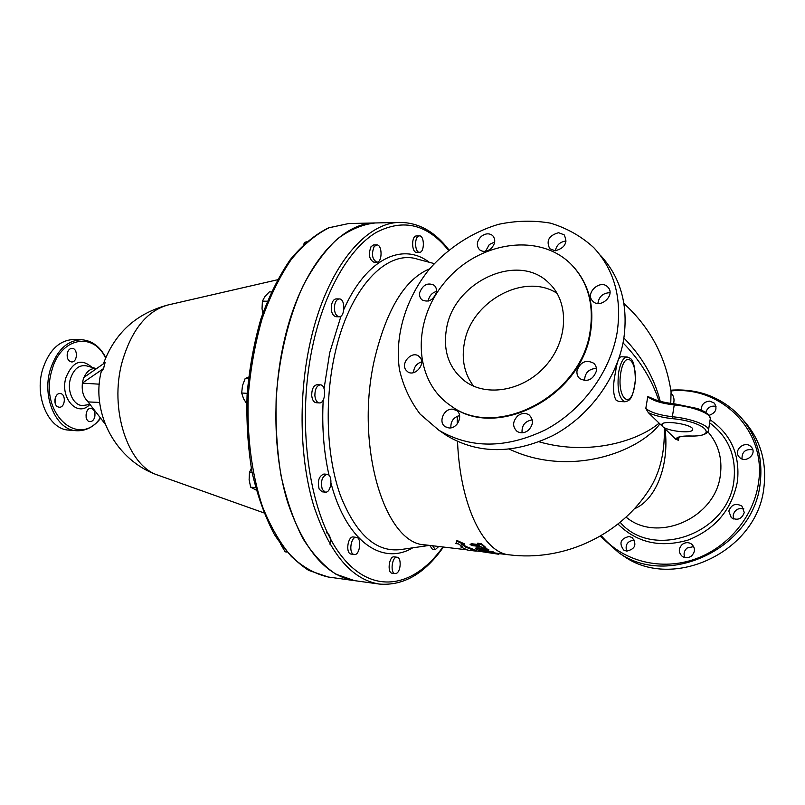 <?xml version="1.0" encoding="UTF-8"?>
<svg xmlns="http://www.w3.org/2000/svg" width="805" height="805" viewBox="0 0 805 805"><rect width="100%" height="100%" fill="white"/><g stroke="black" fill="none" stroke-linecap="round" stroke-linejoin="round"><path stroke-width="1.21" d="M375.291 222.955L375.261 222.955C362.391 224.323 349.591 229.777 336.882 239.296C324.485 251.18 313.165 266.777 302.922 286.107C288.683 317.381 279.275 355.941 276.226 396.664C275.37 423.873 276.95 450.065 280.955 475.242C286.278 499.181 293.523 520.171 302.69 538.203C312.722 554.132 323.791 566.126 335.886 574.186L354.562 580.647L328.249 577.014C315.389 574.146 303.083 567.284 291.34 556.446C280.19 543.335 270.561 526.701 262.46 506.546C251.693 474.215 246.662 435.314 248.292 395.044C250.586 368.267 255.205 342.759 262.168 318.539C270.309 295.676 280.049 275.924 291.4 259.28C303.384 244.79 315.963 234.285 329.124 227.745L348.736 223.528L375.261 222.955M326.357 532.719C329.748 533.977 330.976 537.871 330.05 544.411M251.311 468.399L249.459 472.525L249.117 479.76L250.667 487.156L256.262 490.134M248.604 377.112L245.153 378.551L242.466 385.716L241.691 393.011L243.533 398.686L246.692 403.697M271.335 291.903L269.353 291.883L264.936 296.492L262.4 301.151L262.038 308.617L262.782 313.256M280.683 544.23L285.171 551.827L286.761 552.039M252.146 472.787L249.459 472.525M255.588 487.659L250.667 487.156M248.423 378.712L245.153 378.551M247.185 393.323L241.691 393.011M267.3 301.221L262.4 301.151M306.534 241.832L304.632 242.345L303.666 244.458M305.981 242.325L304.632 242.345M99.257 384.176L82.251 383.14L103.503 368.589L105.083 362.653L103.553 368.61L101.078 372.242M105.083 362.653L83.76 377.525L82.251 383.14M105.153 424.044L88.037 401.916L99.629 402.44M96.62 368.559L95.211 368.489C90.482 368.509 86.759 371.457 84.042 377.334M82.412 383.22C81.557 391.331 83.458 397.479 88.097 401.675M98.351 367.352L102.738 364.293M94.749 417.04C93.803 420.069 92.213 421.599 89.969 421.629C84.112 421.518 85.179 407.612 90.995 408.356C94.266 409.312 95.523 412.2 94.749 417.04M57.9 406.877C52.758 404.824 54.75 392.85 60.103 393.565C66.332 393.635 65.336 407.954 59.168 407.209L57.9 406.877M67.389 352.811C68.304 349.934 69.854 348.454 72.047 348.364C78.166 348.293 77.622 362.532 71.534 361.928C67.982 360.962 66.594 357.923 67.389 352.811M105.747 357.521C99.911 346.452 91.881 340.525 81.647 339.74L74.1 339.479C59.469 340.022 48.954 350.095 42.534 369.706C34.253 397.187 48.904 429.578 68.848 430.112L76.374 430.725C85.692 431.158 93.793 427.002 100.665 418.238M67.469 358.064L67.701 351.876M55.193 403.375L55.646 396.835M86.115 417.342L86.517 412.039M379.195 584.048L354.592 580.647C326.256 576.018 303.978 549.986 287.737 502.551C273.358 456.053 271.899 393.444 284.396 339.952C300.758 268.437 339.952 222.552 375.321 222.955L400.155 222.422C365.42 221.989 326.79 268.377 310.569 340.777C298.182 394.923 299.52 458.307 313.588 505.299C329.497 553.236 351.362 579.489 379.195 584.048C403.345 586.07 424.748 573.734 443.414 547.038M438.745 546.484L435.294 549.614L432.436 549.272L429.759 545.418M395.094 573.613L392.146 573.22C386.933 572.949 389.057 555.802 394.168 556.869L397.117 557.231C401.464 557.362 401.041 571.007 396.624 573.251L395.094 573.613C389.892 573.341 392.015 556.164 397.117 557.231M354.25 554.544L350.487 553.951C345.405 552.079 348.082 535.899 353.284 536.985L356.323 537.348C362.089 537.629 359.926 555.661 354.25 554.544L353.536 554.333C348.464 552.461 351.141 536.261 356.323 537.348M325.311 492.137L322.201 491.825L319.183 489.178C317.281 481.088 318.861 476.037 323.922 474.024L327.031 474.306C333.28 474.467 331.479 493.153 325.311 492.137L322.302 489.49C320.41 481.39 321.99 476.329 327.031 474.306M319.303 402.923L316.164 402.731C313.688 402.289 312.209 399.874 311.716 395.486C311.756 388.986 313.578 385.384 317.17 384.679L320.31 384.84C326.729 384.76 325.673 403.718 319.303 402.923C316.838 402.48 315.359 400.065 314.876 395.668C314.916 389.157 316.727 385.555 320.31 384.84M339.026 316.798L335.906 316.727C332.163 315.5 330.734 311.424 331.62 304.511C332.546 300.929 334.065 299.058 336.188 298.897L339.308 298.937C345.506 298.605 345.204 317.331 339.026 316.798C335.293 315.56 333.874 311.485 334.749 304.552C335.675 300.969 337.194 299.098 339.308 298.937M376.821 262.138L373.772 262.148C369.103 259.391 368.207 254.209 371.075 246.602L373.671 244.941L376.73 244.901C382.435 244.448 382.526 262.511 376.821 262.138C372.162 259.371 371.266 254.189 374.144 246.572L376.73 244.901M419.536 252.277L416.577 252.307C411.667 252.79 411.184 236.559 416.084 235.966L419.435 235.875C424.597 235.422 424.688 252.619 419.536 252.277C414.645 252.76 414.152 236.519 419.053 235.915L419.435 235.875M435.294 549.614L432.627 545.76M429.649 268.83C405.056 279.023 386.712 309.04 374.607 358.899C354.442 445.417 384.83 544.572 425.322 544.894L466.85 549.815M482.819 551.033L490.295 551.254L493.505 551.948L493.395 552.653M493.324 552.703L498.939 553.548L498.859 554.263L486.934 552.431L493.395 552.663L490.175 551.968L482.577 551.797L498.859 554.263M478.11 543.345L481.42 543.717L485.757 547.44L485.757 548.356L482.306 547.752L480.827 546.605L472.616 545.649L470.09 544.562L479.367 545.357L477.788 543.707L481.239 544.411L485.757 548.376M470.09 544.562L471.317 543.717L478.472 544.542M486.3 548.738L486.15 549.443L475.815 548.638L475.956 547.933L478.039 547.772L486.3 548.738L488.786 549.584L488.655 550.278M481.249 549.624L482.718 550.519M460.752 546.967L467.856 550.147L476.188 551.133L465.853 547.229L461.698 544.271L464.294 544.572L456.747 541.151L455.872 543.596L458.458 543.898L462.623 546.847L460.752 546.967L461.647 546.223M455.872 543.596L456.938 540.467L464.465 543.878L464.294 544.572M462.935 544.411L465.994 546.525L476.298 550.419L476.188 551.133M660.231 401.282C654.173 377.676 642.068 356.595 623.915 338.04M623.945 303.535C650.138 327.424 665.846 356.877 671.078 391.894L670.756 403.406M475.815 548.638L479.377 550.66L482.799 551.173L479.649 549.503L487.599 550.368L488.655 550.298L486.15 549.443M456.938 540.467L456.747 541.151M465.994 546.525L465.853 547.229M469.285 547.249L469.144 547.953M623.05 342.9C639.995 360.238 651.949 379.568 658.893 400.9M509.515 449.22C569.205 477.415 637.922 452.651 659.919 423.893M659.114 423.118C638.476 440.788 589.582 456.274 539.189 441.834M615.573 371.809C616.942 362.22 618.783 357.209 621.078 356.776L627.165 356.987C623.392 357.39 620.564 362.371 618.703 371.94C616.861 388.906 618.975 398.857 625.032 401.786L618.884 401.464L616.167 400.306C612.907 394.742 612.706 385.243 615.573 371.809M673.574 403.758C674.58 399.391 673.825 395.959 671.34 393.444M634.32 508.78C654.374 500.941 669.75 467.836 665.061 428.884M664.296 428.139C664.95 454.221 659.174 475.815 646.968 492.932C617.103 536.935 561.94 561.477 509.434 554.856C483.725 553.035 460.178 506.174 457.522 441.482M625.978 517.142L627.568 518.299C659.033 542.892 715.655 517.565 720.364 475.061C722.498 458.347 718.352 443.937 707.937 431.842M670.947 390.948C720.938 385.515 767.044 430.675 758.451 483.161C753.571 517.776 726.281 549.302 692.3 560.008C658.279 570.755 621.591 560.159 601.184 535.567M751.427 447.178C757.495 453.758 745.661 463.901 739.554 457.381L739.06 456.848C733.013 450.186 745.007 440.104 751.065 446.775L751.427 447.178M701.306 410.067C701.256 404.663 704.073 401.685 709.748 401.121L714.357 403.134C717.587 408.709 715.887 412.764 709.245 415.31M626.692 551.133L623.744 550.087C618.733 543.154 620.524 538.615 629.108 536.472L632.207 537.599C637.077 544.562 635.236 549.07 626.692 551.133M691.364 556.084C688.325 558.167 685.307 558.278 682.298 556.426C678.303 552.542 678.323 548.497 682.368 544.311C685.468 542.198 688.537 542.107 691.576 544.059C695.45 547.953 695.379 551.968 691.364 556.084M744.273 512.523C741.767 519.124 737.43 520.825 731.262 517.635L728.807 511.115C731.373 504.463 735.74 502.803 741.938 506.134L744.273 512.523M600.188 536.15L618.954 552.844C668.019 588.093 753.379 548.608 760.151 483.634C763.291 456.797 756.237 433.986 738.98 415.209C720.334 396.724 697.623 388.382 670.837 390.184M743.337 420.19C760.121 438.795 766.974 461.265 763.905 487.589C757.233 552.059 672.527 591.142 623.734 556.094L618.954 552.844M752.786 449.794C745.45 448.777 741.858 451.826 742.009 458.931M716.027 406.364C710.916 405.448 707.515 407.451 705.804 412.381M634.471 540.195L634.229 540.165C627.518 540.98 624.982 544.633 626.622 551.123M693.709 546.585L687.118 548.014C684.059 550.761 683.314 553.941 684.884 557.573M743.85 508.841C738.326 507.703 734.774 509.807 733.174 515.15L733.657 518.984M609.969 292.688C602.915 293 598.89 296.602 597.904 303.495M566.106 241.027L566.056 241.027C560.149 241.752 556.567 245.002 555.319 250.788M494.693 241.993L489.329 244.509L485.526 251.281M436.471 291.42C432.305 292.678 429.639 295.455 428.481 299.762L428.3 301.04M421.629 361.837C416.487 363.608 413.81 367.211 413.589 372.635M459.605 415.561C453.446 417.352 450.538 421.438 450.891 427.827M532.256 419.858C524.971 421.156 521.58 425.473 522.073 432.798M596.394 368.368C588.697 368.901 584.762 372.957 584.591 380.544M600.288 255.165C620.826 277.323 628.604 305.498 623.644 339.68C616.962 378.682 588.998 416.477 552.884 435.575C513.771 454.231 478.472 454.302 446.986 435.767L442.478 432.698M617.093 332.777C610.291 372.172 582.015 410.409 545.559 429.769C506.083 448.697 470.512 448.848 438.826 430.212L420.17 414.162C410.188 401.021 403.285 386.189 399.461 369.646C394.49 335.745 405.73 298.595 429.357 269.172C448.133 247.93 472.173 232.232 498.375 224.364C516.065 220.6 533.403 220.198 550.399 223.136C566.75 228.056 581.18 236.187 593.677 247.548C614.356 269.836 622.154 298.242 617.093 332.777M608.188 287.466C615.473 295.355 600.238 309.13 592.913 301.312L592.329 300.678C585.104 292.698 600.47 279.003 607.745 286.983L608.188 287.466M558.579 232.695L564.164 234.839C567.897 242.768 564.909 248.081 555.198 250.788L549.775 248.735C545.901 240.846 548.839 235.493 558.579 232.695M481.209 236.469C485.405 233.299 489.229 232.997 492.66 235.583C495.94 239.669 495.337 244.056 490.839 248.755C486.683 251.885 482.899 252.196 479.498 249.701C476.127 245.626 476.701 241.208 481.209 236.469M419.757 292.436C422.907 284.769 427.666 282.344 434.026 285.181C436.099 286.972 436.863 289.438 436.3 292.587C433.191 300.225 428.461 302.68 422.112 299.943C419.969 298.132 419.184 295.636 419.757 292.436M405.871 369.988C400.488 362.985 411.828 350.678 418.691 356.112L420.301 357.732C425.734 364.665 414.484 377.032 407.602 371.729L405.871 369.988M448.898 427.928L445.346 426.781C437.86 422.524 443.827 408.195 452.651 409.182L456.385 410.419C463.74 414.756 457.673 428.995 448.898 427.928M528.281 430.373C524.407 433.211 520.654 433.543 517.031 431.349C512.282 426.62 512.513 421.458 517.736 415.863C521.67 412.965 525.474 412.663 529.147 414.967C533.765 419.717 533.474 424.849 528.281 430.373M596.324 371.246C592.883 379.849 587.378 382.315 579.811 378.642C577.467 376.549 576.551 373.822 577.054 370.471C580.556 361.807 586.1 359.392 593.688 363.216C595.931 365.289 596.807 367.966 596.324 371.246M573.271 266.546C588.837 283.924 594.613 305.779 590.568 332.123C581.401 397.358 495.89 440.365 451.303 406.112L449.16 404.603M590.065 331.62C580.888 396.905 495.317 439.953 450.709 405.68C413.166 380.513 411.727 321.054 445.034 281.911C477.627 242.214 538.253 231.82 570.765 263.939C587.801 281.438 594.231 303.998 590.065 331.62M446.614 328.128C454.141 281.71 517.816 251.915 548.658 282.756C569.145 301.342 568.612 339.197 546.575 364.766C524.79 390.556 487.307 397.59 465.179 381.369C448.848 368.489 442.659 350.739 446.614 328.128M557.11 293.332C524.447 271.989 471.207 301.422 464.405 342.769C461.315 359.372 464.384 373.832 473.602 386.148M650.078 397.398L647.763 396.644L645.801 408.487L648.337 412.673L675.787 439.289L678.494 440.295L678.987 437.206M662.414 426.318L662.857 423.541L662.414 426.318L661.71 424.668C662.243 419.475 694.796 424.728 692.632 429.689C692.179 434.016 666.671 431.128 662.414 426.318M168.517 304.853L167.832 305.015C146.832 311.012 131.648 329.829 122.269 361.485C108.876 409.041 127.864 465.904 157.971 475.171L158.635 475.403M89.979 404.422L84.233 405.318C74.583 407.461 66.433 392.186 70.407 378.914C73.758 368.952 79.132 364.605 86.517 365.883L96.127 368.539M91.981 367.392C81.345 358.004 72.661 361.415 65.919 377.636C59.59 398.264 77.723 417.886 89.838 404.452M100.384 417.875C78.85 449.331 38.811 413.126 51.822 370.542C60.103 337.476 93.33 331.268 105.546 358.014M81.647 339.74C67.056 340.284 56.561 350.406 50.152 370.089C41.88 397.69 56.481 430.202 76.374 430.725M442.911 546.977C413.659 588.395 370.994 596.173 339.599 553.478C308.164 511.266 295.717 418.882 313.628 341.632C325.814 288.653 349.994 248.222 376.016 232.544C403.365 218.266 427.515 224.172 448.435 250.275M341.008 316.053L329.728 352.66L324.063 388.594M323.197 400.095C321.799 426.912 323.751 452.008 329.044 475.383M331.026 483.362C346.563 542.017 382.596 565.915 412.724 547.823M429.266 262.279C402.742 242.013 366.537 258.304 343.916 309.251M429.498 545.388L400.759 549.563C376.106 552.582 355.991 534.52 340.384 495.377C326.589 456.898 324.214 401.504 334.81 354.26C349.259 287.757 386.853 249.017 417.614 259.18L434.267 263.607M457.351 416.215L457.2 424.014M490.295 551.254L490.175 551.968M483.463 551.023L483.352 551.737M497.158 553.246L497.067 553.961M481.42 543.717L481.239 544.411M471.317 543.717L471.146 544.411M485.757 547.44L485.606 548.135M478.039 547.772L477.898 548.477M482.748 550.328L482.628 551.043M620.816 372.544C625.143 347.398 638.848 361.878 634.592 386.219C630.627 411.033 616.509 397.891 620.816 372.544M709.648 422.856C728.434 436.874 736.525 456.163 733.908 480.716C728.284 534.379 652.281 560.28 620.122 522.254M617.948 524.025C636.815 542.721 660.181 548.064 688.044 540.075C715.353 529.207 731.826 509.676 737.45 481.481C740.167 454.825 731.051 434.267 710.121 419.797M678.494 440.295L677.538 438.041L678.706 437.316C680.406 436.833 680.144 436.209 689.835 436.038L689.633 435.968C681.211 435.897 676.592 437.004 675.787 439.289M690.036 435.978L689.835 436.038C700.763 436.33 706.971 434.529 708.46 430.625C710.423 425.835 691.435 418.439 672.356 416.728L672.376 418.66C705.482 421.589 719.841 437.196 689.633 435.968M648.337 412.673C654.696 415.611 662.706 417.614 672.376 418.66M647.763 396.644C652.704 400.699 661.539 403.466 674.238 404.935L672.356 416.728C659.627 415.209 650.772 412.472 645.801 408.487M674.731 403.939L674.238 404.935C693.296 406.575 712.224 414.042 710.241 418.972L708.531 430.152M328.249 577.014L308.697 570.393C296.099 562.222 284.638 550.207 274.324 534.369C264.925 516.498 257.489 495.779 252.035 472.213C247.92 447.449 246.26 421.709 247.085 394.973C249.359 368.328 253.978 342.94 260.931 318.81C269.071 296.039 278.842 276.316 290.253 259.653C302.318 245.112 315.087 234.507 328.551 227.835L348.736 223.528M101.239 371.538C90.613 414.012 116.584 461.084 157.971 475.171L263.889 512.876M103.402 363.83C114.702 333.089 136.186 313.487 167.832 305.015L277.393 279.798M448.898 249.892C435.052 231.78 418.801 222.623 400.155 222.422M470.382 550.228L471.639 550.379M476.218 550.922L482.598 551.677M498.939 553.609L509.434 554.856M482.668 551.224L482.577 551.797M477.788 543.707L477.969 543.023M482.92 550.459L482.799 551.163M456.183 542.741L456.606 541.383M625.988 517.122L627.568 518.299M625.032 401.786C628.142 400.457 632.609 402.52 635.376 379.88C634.722 356.535 630.204 358.778 627.165 356.987M438.826 430.212L446.986 435.767M608.268 287.566L607.755 286.993M450.709 405.68L451.303 406.112M650.058 397.388C656.095 400.588 664.286 402.742 674.65 403.858L697.09 408.457C701.849 410.017 705.824 412.21 709.024 415.038L710.322 418.489"/></g></svg>
